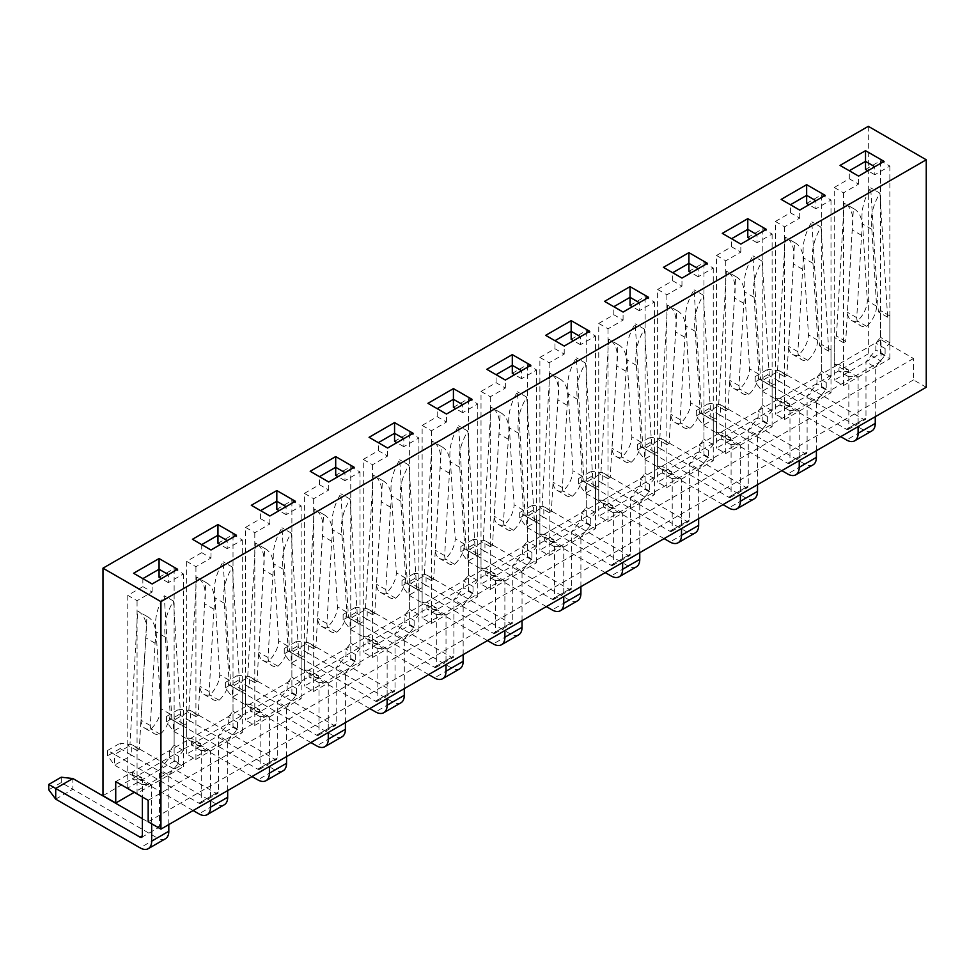 <?xml version="1.0" encoding="UTF-8"?>
<svg xmlns="http://www.w3.org/2000/svg" width="975" height="975" viewBox="0 0 975 975"><rect width="100%" height="100%" fill="white"/><g stroke="black" fill="none" stroke-linecap="round" stroke-linejoin="round"><path stroke-width="0.73" stroke-dasharray="4.88 3.66" d="M159.071 577.285L174.135 568.583L183.41 573.934L168.346 582.636L168.346 574.604L177.621 569.254M168.346 582.636L161.387 578.626M142.85 586.645L152.124 592.008L137.061 600.697L127.786 595.347L142.85 586.645L142.85 578.626L133.575 573.263M142.85 578.626L152.124 583.976L168.346 574.604M137.061 793.394L127.786 788.044L174.135 761.28L183.41 766.63L137.061 793.394L137.061 600.697M127.786 595.347L127.786 788.044M174.135 568.583L174.135 761.28M152.124 592.008L152.124 583.976M183.41 573.934L183.41 766.63M217.949 543.294L233.013 534.592L242.288 539.943L227.212 548.645L227.212 540.613L236.486 535.263M227.212 548.645L220.265 544.635M201.728 552.667L210.99 558.017L195.926 566.707L186.652 561.356L201.728 552.667L201.728 544.635L210.99 549.985L227.212 540.613M210.99 558.017L210.99 549.985M233.013 727.289L242.288 732.639L195.926 759.403L186.652 754.053L233.013 727.289L233.013 534.592M242.288 539.943L242.288 732.639M186.652 561.356L186.652 754.053M195.926 566.707L195.926 759.403M201.728 544.635L192.453 539.285M276.815 509.303L291.878 500.602L301.153 505.964L286.089 514.654L286.089 506.634L295.364 501.272M286.089 514.654L279.13 510.644M291.878 693.298L301.153 698.661L254.792 725.412L245.529 720.062L291.878 693.298L291.878 500.602M301.153 505.964L301.153 698.661M245.529 527.365L260.593 518.676L269.868 524.026L254.792 532.728L245.529 527.365L245.529 720.062M254.792 532.728L254.792 725.412M260.593 518.676L260.593 510.644L251.318 505.294M260.593 510.644L269.868 515.994L286.089 506.634M269.868 524.026L269.868 515.994M335.692 475.312L350.756 466.623L360.019 471.973L344.955 480.675L344.955 472.643L354.23 467.293M344.955 480.675L338.008 476.653M350.756 659.319L360.019 664.67L313.67 691.433L304.395 686.071L350.756 659.319L350.756 466.623M360.019 471.973L360.019 664.67M304.395 493.387L319.459 484.685L328.733 490.035L313.67 498.737L304.395 493.387L304.395 686.071M313.67 498.737L313.67 691.433M319.459 484.685L319.459 476.653L310.196 471.303M319.459 476.653L328.733 482.003L344.955 472.643M328.733 490.035L328.733 482.003M394.558 441.334L409.622 432.632L418.897 437.982L403.833 446.684L403.833 438.653L413.095 433.302M403.833 446.684L396.874 442.662M409.622 625.328L418.897 630.679L372.535 657.443L363.273 652.092L409.622 625.328L409.622 432.632M418.897 437.982L418.897 630.679M363.273 459.396L378.337 450.694L387.599 456.044L372.535 464.746L363.273 459.396L363.273 652.092M372.535 464.746L372.535 657.443M378.337 450.694L378.337 442.662L369.062 437.312M378.337 442.662L387.599 448.013L403.833 438.653M387.599 456.044L387.599 448.013M453.424 407.343L468.5 398.641L477.762 403.991L462.698 412.693L462.698 404.662L471.973 399.311M462.698 412.693L455.752 408.671M468.5 591.337L477.762 596.688L431.413 623.452L422.138 618.101L468.5 591.337L468.5 398.641M477.762 403.991L477.762 596.688M422.138 425.405L437.202 416.703L446.477 422.053L431.413 430.755L422.138 425.405L422.138 618.101M431.413 430.755L431.413 623.452M437.202 416.703L437.202 408.671L427.94 403.321M437.202 408.671L446.477 414.034L462.698 404.662M446.477 422.053L446.477 414.034M512.302 373.352L527.365 364.65L536.64 370L521.576 378.702L521.576 370.671L530.839 365.32M521.576 378.702L514.617 374.692M527.365 557.347L536.64 562.697L490.279 589.461L481.016 584.11L527.365 557.347L527.365 364.65M536.64 370L536.64 562.697M481.016 391.414L496.08 382.712L505.342 388.074L490.279 396.764L481.016 391.414L481.016 584.11M490.279 396.764L490.279 589.461M496.08 382.712L496.08 374.692L486.805 369.33M496.08 374.692L505.342 380.043L521.576 370.671M505.342 388.074L505.342 380.043M571.167 339.361L586.231 330.659L595.506 336.022L580.442 344.711L580.442 336.68L589.717 331.329M580.442 344.711L573.483 340.702M586.231 523.356L595.506 528.706L549.157 555.47L539.882 550.119L586.231 523.356L586.231 330.659M595.506 336.022L595.506 528.706M539.882 357.423L554.946 348.733L564.22 354.083L549.157 362.773L539.882 357.423L539.882 550.119M549.157 362.773L549.157 555.47M554.946 348.733L554.946 340.702L545.671 335.351M554.946 340.702L564.22 346.052L580.442 336.68M564.22 354.083L564.22 346.052M630.045 305.37L645.109 296.68L654.383 302.031L639.307 310.72L639.307 302.701L648.582 297.338M639.307 310.72L632.361 306.711M645.109 489.365L654.383 494.727L608.022 521.491L598.747 516.128L645.109 489.365L645.109 296.68M654.383 302.031L654.383 494.727M598.747 323.432L613.823 314.742L623.086 320.092L608.022 328.794L598.747 323.432L598.747 516.128M608.022 328.794L608.022 521.491M613.823 314.742L613.823 306.711L604.549 301.36M613.823 306.711L623.086 312.061L639.307 302.701M623.086 320.092L623.086 312.061M688.911 271.379L703.974 262.689L713.249 268.04L698.185 276.742L698.185 268.71L707.46 263.36M698.185 276.742L691.226 272.72M703.974 455.386L713.249 460.736L666.888 487.5L657.625 482.15L703.974 455.386L703.974 262.689M713.249 268.04L713.249 460.736M657.625 289.453L672.689 280.751L681.964 286.102L666.888 294.803L657.625 289.453L657.625 482.15M666.888 294.803L666.888 487.5M672.689 280.751L672.689 272.72L663.414 267.369M672.689 272.72L681.964 278.07L698.185 268.71M681.964 286.102L681.964 278.07M747.788 237.4L762.852 228.698L772.115 234.049L757.051 242.751L757.051 234.719L766.326 229.369M757.051 242.751L750.104 238.729M762.852 421.395L772.115 426.745L725.766 453.509L716.491 448.159L762.852 421.395L762.852 228.698M772.115 234.049L772.115 426.745M716.491 255.462L731.555 246.76L740.829 252.111L725.766 260.812L716.491 255.462L716.491 448.159M725.766 260.812L725.766 453.509M731.555 246.76L731.555 238.729L722.292 233.378M731.555 238.729L740.829 244.091L757.051 234.719M740.829 252.111L740.829 244.091M806.654 203.409L821.718 194.707L830.993 200.058L815.929 208.76L815.929 200.728L825.191 195.378M815.929 208.76L808.97 204.75M821.718 387.404L830.993 392.754L784.631 419.518L775.369 414.168L821.718 387.404L821.718 194.707M830.993 200.058L830.993 392.754M775.369 221.471L790.432 212.769L799.695 218.132L784.631 226.822L775.369 221.471L775.369 414.168M784.631 226.822L784.631 419.518M790.432 212.769L790.432 204.75L781.158 199.387M790.432 204.75L799.695 210.1L815.929 200.728M799.695 218.132L799.695 210.1M865.52 169.418L880.596 160.717L889.858 166.067L874.794 174.769L874.794 166.737L884.069 161.387M874.794 174.769L867.848 170.759M880.596 353.413L889.858 358.763L843.509 385.527L834.234 380.177L880.596 353.413L880.596 160.717M889.858 166.067L889.858 358.763M834.234 187.48L849.298 178.791L858.573 184.141L843.509 192.831L834.234 187.48L834.234 380.177M843.509 192.831L843.509 385.527M849.298 178.791L849.298 170.759L840.036 165.409M849.298 170.759L858.573 176.109L874.794 166.737M858.573 184.141L858.573 176.109M868.311 126.323L868.311 353.815L881.059 361.177L881.059 339.763L913.502 358.495L913.502 379.909L926.25 387.27M913.502 379.909L148.176 821.767M913.502 358.495L148.176 800.353M881.059 339.763L115.732 781.621M881.059 361.177L134.27 792.322M868.311 353.815L102.984 795.673M840.73 436.654L762.158 391.28L755.198 381.92L755.198 376.569L762.158 380.579L762.158 391.28L779.305 381.383L863.667 430.097L846.519 439.993M863.667 419.384L846.519 429.293L762.158 380.579L779.305 370.683L767.715 369.342L767.715 374.692L779.305 381.383L779.305 370.683L863.667 419.384A3.278 1.889 -120 0 0 865.312 419.543A3.278 1.889 -120 0 0 865.983 418.043L865.983 361.847L875.842 349.879L875.842 343.163L880.596 337.362L880.596 310.598L878.365 311.878L870.687 187.846C863.338 200.107 860.632 212.16 862.582 224.006L867.336 300.885A19.171 11.066 -60 0 1 857.415 321.007A19.171 11.066 -60 0 1 851.443 320.434A19.171 11.066 -60 0 1 847.482 312.341L852.247 229.966C854.185 215.877 851.492 206.944 844.143 203.178L836.465 336.07L834.234 337.362L834.234 364.114L838.987 364.443L838.987 371.158L848.835 371.743L848.835 427.952L865.983 418.043M875.257 416.715L875.257 367.197L865.983 361.847M871.869 430.901A16.392 9.457 60 0 1 863.667 430.097M755.198 376.569L767.715 369.342M875.257 367.197L885.105 355.229L885.105 348.514L889.858 342.712L889.858 315.949L887.64 317.228L879.962 193.196C872.613 205.457 869.907 217.51 871.845 229.357L876.61 306.235A19.171 11.066 -60 0 1 866.69 326.357A19.171 11.066 -60 0 1 860.718 325.784A19.171 11.066 -60 0 1 856.757 317.692L861.522 235.328C863.46 221.228 860.754 212.306 853.405 208.528L845.727 341.421L843.509 342.712L843.509 369.476L848.262 369.793L848.262 376.508L858.11 377.106L858.11 426.611M858.11 377.106L848.835 371.743M846.519 429.293A3.278 1.889 -120 0 0 848.152 429.451A3.278 1.889 -120 0 0 848.835 427.952M861.522 235.328L852.247 229.966M853.405 208.528L844.143 203.178M845.727 341.421L836.465 336.07M856.757 317.692L847.482 312.341M866.69 326.357L857.415 321.007M876.61 306.235L867.336 300.885M871.845 229.357L862.582 224.006M879.962 193.196L870.687 187.846M887.64 317.228L878.365 311.878M767.715 374.692L755.198 381.92M848.262 376.508L838.987 371.158M848.262 369.793L838.987 364.443M885.105 355.229L875.842 349.879M885.105 348.514L875.842 343.163M889.858 342.712L880.596 337.362M889.858 315.949L880.596 310.598M843.509 342.712L834.234 337.362M843.509 369.476L834.234 364.114M781.852 470.633L703.28 425.271L696.333 415.911L696.333 410.56L703.28 414.57L703.28 425.271L720.44 415.374L804.802 464.076L787.654 473.984M804.802 453.375L787.654 463.271L703.28 414.57L720.44 404.662L708.849 403.333L708.849 408.683L720.44 415.374L720.44 404.662L804.802 453.375A3.278 1.889 -120 0 0 806.435 453.533A3.278 1.889 -120 0 0 807.117 452.034L807.117 395.838L816.965 383.87L816.965 377.154L821.718 371.341L821.718 344.577L819.5 345.869L811.822 221.837C804.473 234.098 801.767 246.151 803.705 257.997L808.47 334.864A19.171 11.066 -60 0 1 798.537 354.997A19.171 11.066 -60 0 1 792.578 354.425A19.171 11.066 -60 0 1 788.617 346.332L793.382 263.957C795.32 249.868 792.614 240.935 785.265 237.169L777.587 370.061L775.369 371.341L775.369 398.105L780.11 398.422L780.11 405.137L789.969 405.734L789.969 461.943L807.117 452.034M816.392 450.694L816.392 401.188L807.117 395.838M812.992 464.892A16.392 9.457 60 0 1 804.802 464.076M696.333 410.56L708.849 403.333M816.392 401.188L826.239 389.22L826.239 382.505L830.993 376.703L830.993 349.94L828.762 351.219L821.084 227.187C813.735 239.448 811.042 251.501 812.979 263.348L817.733 340.226A19.171 11.066 -60 0 1 807.812 360.348A19.171 11.066 -60 0 1 801.84 359.775A19.171 11.066 -60 0 1 797.891 351.683L802.644 269.307C804.594 255.218 801.889 246.285 794.54 242.519L786.862 375.412L784.631 376.703L784.631 403.467L789.384 403.784L789.384 410.499L799.232 411.084L799.232 460.602M799.232 411.084L789.969 405.734M787.654 463.271A3.278 1.889 -120 0 0 789.287 463.442A3.278 1.889 -120 0 0 789.969 461.943M802.644 269.307L793.382 263.957M794.54 242.519L785.265 237.169M786.862 375.412L777.587 370.061M797.891 351.683L788.617 346.332M807.812 360.348L798.537 354.997M817.733 340.226L808.47 334.864M812.979 263.348L803.705 257.997M821.084 227.187L811.822 221.837M828.762 351.219L819.5 345.869M708.849 408.683L696.333 415.911M789.384 410.499L780.11 405.137M789.384 403.784L780.11 398.422M826.239 389.22L816.965 383.87M826.239 382.505L816.965 377.154M830.993 376.703L821.718 371.341M830.993 349.94L821.718 344.577M784.631 376.703L775.369 371.341M784.631 403.467L775.369 398.105M722.987 504.623L644.414 459.262L637.455 449.902L637.455 444.539L644.414 448.561L644.414 459.262L661.562 449.365L745.924 498.067L728.776 507.975M745.924 487.366L728.776 497.262L644.414 448.561L661.562 438.653L649.972 437.312L649.972 442.674L661.562 449.365L661.562 438.653L745.924 487.366A3.278 1.889 -120 0 0 747.569 487.524A3.278 1.889 -120 0 0 748.252 486.025L748.252 429.829L758.099 417.848L758.099 411.133L762.852 405.332L762.852 378.568L760.622 379.86L752.944 255.828C745.595 268.088 742.889 280.142 744.839 291.988L749.592 368.855A19.171 11.066 -60 0 1 739.672 388.988A19.171 11.066 -60 0 1 733.7 388.416A19.171 11.066 -60 0 1 729.751 380.311L734.504 297.948C736.454 283.859 733.748 274.926 726.399 271.147L718.721 404.052L716.491 405.332L716.491 432.096L721.244 432.413L721.244 439.128L731.092 439.725L731.092 495.934L748.252 486.025M757.514 484.685L757.514 435.179L748.252 429.829M754.126 498.883A16.392 9.457 60 0 1 745.924 498.067M637.455 444.539L649.972 437.312M757.514 435.179L767.374 423.211L767.374 416.496L772.115 410.682L772.115 383.918L769.897 385.21L762.218 261.178C754.869 273.439 752.164 285.492 754.102 297.338L758.867 374.205A19.171 11.066 -60 0 1 748.946 394.339A19.171 11.066 -60 0 1 742.974 393.766A19.171 11.066 -60 0 1 739.013 385.673L743.779 303.298C745.717 289.209 743.011 280.276 735.662 276.51L727.984 409.403L725.766 410.682L725.766 437.446L730.519 437.763L730.519 444.478L740.366 445.075L740.366 494.593M740.366 445.075L731.092 439.725M728.776 497.262A3.278 1.889 -120 0 0 730.421 497.433A3.278 1.889 -120 0 0 731.092 495.934M743.779 303.298L734.504 297.948M735.662 276.51L726.399 271.147M727.984 409.403L718.721 404.052M739.013 385.673L729.751 380.311M748.946 394.339L739.672 388.988M758.867 374.205L749.592 368.855M754.102 297.338L744.839 291.988M762.218 261.178L752.944 255.828M769.897 385.21L760.622 379.86M649.972 442.674L637.455 449.902M730.519 444.478L721.244 439.128M730.519 437.763L721.244 432.413M767.374 423.211L758.099 417.848M767.374 416.496L758.099 411.133M772.115 410.682L762.852 405.332M772.115 383.918L762.852 378.568M725.766 410.682L716.491 405.332M725.766 437.446L716.491 432.096M664.109 538.614L585.536 493.253L578.589 483.88L578.589 478.53L585.536 482.552L585.536 493.253L602.696 483.344L687.058 532.058L669.91 541.966M687.058 521.357L669.91 531.253L585.536 482.552L602.696 472.643L591.106 471.303L591.106 476.653L602.696 483.344L602.696 472.643L687.058 521.357A3.278 1.889 -120 0 0 688.691 521.515A3.278 1.889 -120 0 0 689.374 520.016L689.374 463.808L699.233 451.839L699.233 445.124L703.974 439.323L703.974 412.559L701.756 413.839L694.078 289.819C686.729 302.067 684.023 314.121 685.961 325.979L690.727 402.846A19.171 11.066 -60 0 1 680.806 422.967A19.171 11.066 -60 0 1 674.834 422.407A19.171 11.066 -60 0 1 670.873 414.302L675.638 331.939C677.576 317.85 674.871 308.917 667.522 305.138L659.843 438.043L657.625 439.323L657.625 466.087L662.378 466.403L662.378 473.119L672.226 473.716L672.226 529.913L689.374 520.016M698.648 518.676L698.648 469.17L689.374 463.808M695.248 532.874A16.392 9.457 60 0 1 687.058 532.058M578.589 478.53L591.106 471.303M698.648 469.17L708.496 457.19L708.496 450.474L713.249 444.673L713.249 417.909L711.031 419.201L703.341 295.169C695.992 307.43 693.298 319.483 695.236 331.329L700.001 408.196A19.171 11.066 -60 0 1 690.068 428.33A19.171 11.066 -60 0 1 684.109 427.757A19.171 11.066 -60 0 1 680.148 419.652L684.901 337.289C686.851 323.2 684.145 314.267 676.796 310.489L669.118 443.393L666.888 444.673L666.888 471.437L671.641 471.754L671.641 478.469L681.501 479.066L681.501 528.572M681.501 479.066L672.226 473.716M669.91 531.253A3.278 1.889 -120 0 0 671.543 531.412A3.278 1.889 -120 0 0 672.226 529.913M684.901 337.289L675.638 331.939M676.796 310.489L667.522 305.138M669.118 443.393L659.843 438.043M680.148 419.652L670.873 414.302M690.068 428.33L680.806 422.967M700.001 408.196L690.727 402.846M695.236 331.329L685.961 325.979M703.341 295.169L694.078 289.819M711.031 419.201L701.756 413.839M591.106 476.653L578.589 483.88M671.641 478.469L662.378 473.119M671.641 471.754L662.378 466.403M708.496 457.19L699.233 451.839M708.496 450.474L699.233 445.124M713.249 444.673L703.974 439.323M713.249 417.909L703.974 412.559M666.888 444.673L657.625 439.323M666.888 471.437L657.625 466.087M605.243 572.605L526.671 527.243L519.712 517.871L519.712 512.521L526.671 516.531L526.671 527.243L543.818 517.335L628.193 566.048L611.033 575.945M628.193 555.336L611.033 565.244L526.671 516.531L543.818 506.634L532.228 505.294L532.228 510.644L543.818 517.335L543.818 506.634L628.193 555.336A3.278 1.889 -120 0 0 629.826 555.506A3.278 1.889 -120 0 0 630.508 554.007L630.508 497.798L640.356 485.83L640.356 479.115L645.109 473.314L645.109 446.55L642.878 447.83L635.2 323.798C627.851 336.058 625.158 348.112 627.096 359.958L631.849 436.837A19.171 11.066 -60 0 1 621.928 456.958A19.171 11.066 -60 0 1 615.956 456.385A19.171 11.066 -60 0 1 612.008 448.293L616.761 365.93C618.711 351.841 616.005 342.908 608.656 339.129L600.978 472.022L598.747 473.314L598.747 500.077L603.501 500.394L603.501 507.11L613.348 507.707L613.348 563.903L630.508 554.007M639.771 552.667L639.771 503.149L630.508 497.798M636.382 566.853A16.392 9.457 60 0 1 628.193 566.048M519.712 512.521L532.228 505.294M639.771 503.149L649.63 491.181L649.63 484.465L654.383 478.664L654.383 451.9L652.153 453.18L644.475 329.16C637.126 341.408 634.42 353.462 636.37 365.32L641.123 442.187A19.171 11.066 -60 0 1 631.203 462.321A19.171 11.066 -60 0 1 625.231 461.748A19.171 11.066 -60 0 1 621.27 453.643L626.035 371.28C627.973 357.191 625.28 348.258 617.931 344.48L610.253 477.384L608.022 478.664L608.022 505.428L612.775 505.745L612.775 512.46L622.623 513.057L622.623 562.563M622.623 513.057L613.348 507.707M611.033 565.244A3.278 1.889 -120 0 0 612.678 565.403A3.278 1.889 -120 0 0 613.348 563.903M626.035 371.28L616.761 365.93M617.931 344.48L608.656 339.129M610.253 477.384L600.978 472.022M621.27 453.643L612.008 448.293M631.203 462.321L621.928 456.958M641.123 442.187L631.849 436.837M636.37 365.32L627.096 359.958M644.475 329.16L635.2 323.798M652.153 453.18L642.878 447.83M532.228 510.644L519.712 517.871M612.775 512.46L603.501 507.11M612.775 505.745L603.501 500.394M649.63 491.181L640.356 485.83M649.63 484.465L640.356 479.115M654.383 478.664L645.109 473.314M654.383 451.9L645.109 446.55M608.022 478.664L598.747 473.314M608.022 505.428L598.747 500.077M546.366 606.596L467.805 561.234L460.846 551.862L460.846 546.512L467.805 550.522L467.805 561.234L484.953 551.326L569.315 600.039L552.167 609.936M569.315 589.327L552.167 599.235L467.805 550.522L484.953 540.625L473.362 539.285L473.362 544.635L484.953 551.326L484.953 540.625L569.315 589.327A3.278 1.889 -120 0 0 570.96 589.497A3.278 1.889 -120 0 0 571.63 587.986L571.63 531.789L581.49 519.821L581.49 513.106L586.231 507.305L586.231 480.541L584.013 481.821L576.335 357.788C568.986 370.049 566.28 382.102 568.218 393.949L572.983 470.827A19.171 11.066 -60 0 1 563.062 490.949A19.171 11.066 -60 0 1 557.091 490.376A19.171 11.066 -60 0 1 553.13 482.284L557.895 399.921C559.833 385.82 557.127 376.898 549.778 373.12L542.1 506.013L539.882 507.305L539.882 534.068L544.635 534.385L544.635 541.101L554.482 541.686L554.482 597.894L571.63 587.986M580.905 586.658L580.905 537.14L571.63 531.789M577.517 600.844A16.392 9.457 60 0 1 569.315 600.039M460.846 546.512L473.362 539.285M580.905 537.14L590.753 525.172L590.753 518.456L595.506 512.655L595.506 485.891L593.288 487.171L585.609 363.139C578.26 375.399 575.555 387.453 577.492 399.299L582.258 476.178A19.171 11.066 -60 0 1 572.325 496.299A19.171 11.066 -60 0 1 566.365 495.727A19.171 11.066 -60 0 1 562.404 487.634L567.17 405.271C569.107 391.182 566.402 382.249 559.053 378.471L551.375 511.363L549.157 512.655L549.157 539.419L553.898 539.736L553.898 546.451L563.757 547.048L563.757 596.554M563.757 547.048L554.482 541.686M552.167 599.235A3.278 1.889 -120 0 0 553.8 599.393A3.278 1.889 -120 0 0 554.482 597.894M567.17 405.271L557.895 399.921M559.053 378.471L549.778 373.12M551.375 511.363L542.1 506.013M562.404 487.634L553.13 482.284M572.325 496.299L563.062 490.949M582.258 476.178L572.983 470.827M577.492 399.299L568.218 393.949M585.609 363.139L576.335 357.788M593.288 487.171L584.013 481.821M473.362 544.635L460.846 551.862M553.898 546.451L544.635 541.101M553.898 539.736L544.635 534.385M590.753 525.172L581.49 519.821M590.753 518.456L581.49 513.106M595.506 512.655L586.231 507.305M595.506 485.891L586.231 480.541M549.157 512.655L539.882 507.305M549.157 539.419L539.882 534.068M487.5 640.575L408.927 595.213L401.98 585.853L401.98 580.503L408.927 584.513L408.927 595.213L426.075 585.317L510.449 634.018L493.289 643.927M510.449 623.317L493.289 633.226L408.927 584.513L426.075 574.616L414.497 573.276L414.497 578.626L426.075 585.317L426.075 574.616L510.449 623.317A3.278 1.889 -120 0 0 512.082 623.476A3.278 1.889 -120 0 0 512.765 621.977L512.765 565.78L522.612 553.812L522.612 547.097L527.365 541.296L527.365 514.532L525.147 515.812L517.457 391.779C510.108 404.04 507.414 416.093 509.352 427.94L514.117 504.806A19.171 11.066 -60 0 1 504.185 524.94A19.171 11.066 -60 0 1 498.225 524.367A19.171 11.066 -60 0 1 494.264 516.275L499.017 433.899C500.967 419.811 498.262 410.877 490.913 407.111L483.234 540.004L481.016 541.283L481.016 568.047L485.757 568.376L485.757 575.092L495.617 575.677L495.617 631.885L512.765 621.977M522.039 620.636L522.039 571.131L512.765 565.78M518.639 634.835A16.392 9.457 60 0 1 510.449 634.018M401.98 580.503L414.497 573.276M522.039 571.131L531.887 559.163L531.887 552.447L536.64 546.646L536.64 519.882L534.41 521.162L526.732 397.13C519.383 409.39 516.677 421.444 518.627 433.29L523.38 510.169A19.171 11.066 -60 0 1 513.459 530.29A19.171 11.066 -60 0 1 507.487 529.717A19.171 11.066 -60 0 1 503.539 521.625L508.292 439.262C510.242 425.161 507.536 416.24 500.187 412.462L492.509 545.354L490.279 546.646L490.279 573.41L495.032 573.727L495.032 580.442L504.879 581.027L504.879 630.545M504.879 581.027L495.617 575.677M493.289 633.226A3.278 1.889 -120 0 0 494.934 633.384A3.278 1.889 -120 0 0 495.617 631.885M508.292 439.262L499.017 433.899M500.187 412.462L490.913 407.111M492.509 545.354L483.234 540.004M503.539 521.625L494.264 516.275M513.459 530.29L504.185 524.94M523.38 510.169L514.117 504.806M518.627 433.29L509.352 427.94M526.732 397.13L517.457 391.779M534.41 521.162L525.147 515.812M414.497 578.626L401.98 585.853M495.032 580.442L485.757 575.092M495.032 573.727L485.757 568.376M531.887 559.163L522.612 553.812M531.887 552.447L522.612 547.097M536.64 546.646L527.365 541.296M536.64 519.882L527.365 514.532M490.279 546.646L481.016 541.283M490.279 573.41L481.016 568.047M428.634 674.566L350.062 629.204L343.102 619.844L343.102 614.482L350.062 618.503L350.062 629.204L367.209 619.308L451.571 668.009L434.423 677.918M451.571 657.308L434.423 667.205L350.062 618.503L367.209 608.595L355.619 607.267L355.619 612.617L367.209 619.308L367.209 608.595L451.571 657.308A3.278 1.889 -120 0 0 453.217 657.467A3.278 1.889 -120 0 0 453.887 655.968L453.887 599.771L463.747 587.803L463.747 581.076L468.5 575.274L468.5 548.511L466.269 549.803L458.591 425.77C451.242 438.031 448.537 450.084 450.487 461.931L455.24 538.797A19.171 11.066 -60 0 1 445.319 558.931A19.171 11.066 -60 0 1 439.347 558.358A19.171 11.066 -60 0 1 435.386 550.266L440.152 467.89C442.089 453.802 439.396 444.868 432.047 441.102L424.369 573.995L422.138 575.274L422.138 602.038L426.892 602.355L426.892 609.07L436.739 609.668L436.739 665.876L453.887 655.968M463.162 654.627L463.162 605.122L453.887 599.771M459.773 668.826A16.392 9.457 60 0 1 451.571 668.009M343.102 614.482L355.619 607.267M463.162 605.122L473.021 593.153L473.021 586.438L477.762 580.637L477.762 553.873L475.544 555.153L467.866 431.121C460.517 443.381 457.811 455.435 459.749 467.281L464.514 544.148A19.171 11.066 -60 0 1 454.594 564.281A19.171 11.066 -60 0 1 448.622 563.708A19.171 11.066 -60 0 1 444.661 555.616L449.426 473.241C451.364 459.152 448.658 450.218 441.309 446.452L433.631 579.345L431.413 580.625L431.413 607.388L436.166 607.717L436.166 614.433L446.014 615.018L446.014 664.536M446.014 615.018L436.739 609.668M434.423 667.205A3.278 1.889 -120 0 0 436.057 667.375A3.278 1.889 -120 0 0 436.739 665.876M449.426 473.241L440.152 467.89M441.309 446.452L432.047 441.102M433.631 579.345L424.369 573.995M444.661 555.616L435.386 550.266M454.594 564.281L445.319 558.931M464.514 544.148L455.24 538.797M459.749 467.281L450.487 461.931M467.866 431.121L458.591 425.77M475.544 555.153L466.269 549.803M355.619 612.617L343.102 619.844M436.166 614.433L426.892 609.07M436.166 607.717L426.892 602.355M473.021 593.153L463.747 587.803M473.021 586.438L463.747 581.076M477.762 580.637L468.5 575.274M477.762 553.873L468.5 548.511M431.413 580.625L422.138 575.274M431.413 607.388L422.138 602.038M369.757 708.557L291.184 663.195L284.237 653.823L284.237 648.473L291.184 652.494L291.184 663.195L308.344 653.299L392.706 702L375.558 711.908M392.706 691.299L375.558 701.196L291.184 652.494L308.344 642.586L296.753 641.245L296.753 646.608L308.344 653.299L308.344 642.586L392.706 691.299A3.278 1.889 -120 0 0 394.339 691.458A3.278 1.889 -120 0 0 395.021 689.959L395.021 633.75L404.869 621.782L404.869 615.067L409.622 609.265L409.622 582.502L407.404 583.793L399.726 459.761C392.377 472.022 389.671 484.075 391.609 495.922L396.374 572.788A19.171 11.066 -60 0 1 386.441 592.922A19.171 11.066 -60 0 1 380.482 592.349A19.171 11.066 -60 0 1 376.521 584.244L381.286 501.881C383.224 487.793 380.518 478.859 373.169 475.081L365.491 607.986L363.273 609.265L363.273 636.029L368.014 636.346L368.014 643.061L377.873 643.658L377.873 699.855L395.021 689.959M404.296 688.618L404.296 639.112L395.021 633.75M400.896 702.817A16.392 9.457 60 0 1 392.706 702M284.237 648.473L296.753 641.245M404.296 639.112L414.143 627.144L414.143 620.417L418.897 614.616L418.897 587.852L416.666 589.144L408.988 465.112C401.639 477.372 398.946 489.426 400.883 501.272L405.637 578.138A19.171 11.066 -60 0 1 395.716 598.272A19.171 11.066 -60 0 1 389.744 597.699A19.171 11.066 -60 0 1 385.795 589.607L390.548 507.232C392.498 493.143 389.793 484.209 382.444 480.443L374.766 613.336L372.535 614.616L372.535 641.379L377.288 641.696L377.288 648.412L387.136 649.009L387.136 698.527M387.136 649.009L377.873 643.658M375.558 701.196A3.278 1.889 -120 0 0 377.191 701.366A3.278 1.889 -120 0 0 377.873 699.855M390.548 507.232L381.286 501.881M382.444 480.443L373.169 475.081M374.766 613.336L365.491 607.986M385.795 589.607L376.521 584.244M395.716 598.272L386.441 592.922M405.637 578.138L396.374 572.788M400.883 501.272L391.609 495.922M408.988 465.112L399.726 459.761M416.666 589.144L407.404 583.793M296.753 646.608L284.237 653.823M377.288 648.412L368.014 643.061M377.288 641.696L368.014 636.346M414.143 627.144L404.869 621.782M414.143 620.417L404.869 615.067M418.897 614.616L409.622 609.265M418.897 587.852L409.622 582.502M372.535 614.616L363.273 609.265M372.535 641.379L363.273 636.029M310.891 742.548L232.318 697.186L225.359 687.814L225.359 682.463L232.318 686.473L232.318 697.186L249.466 687.277L333.828 735.991L316.68 745.887M333.828 725.29L316.68 735.187L232.318 686.473L249.466 676.577L237.876 675.236L237.876 680.587L249.466 687.277L249.466 676.577L333.828 725.29A3.278 1.889 -120 0 0 335.473 725.449A3.278 1.889 -120 0 0 336.156 723.95L336.156 667.741L346.003 655.773L346.003 649.057L350.756 643.256L350.756 616.492L348.526 617.772L340.848 493.752C333.499 506.001 330.793 518.054 332.743 529.9L337.496 606.779A19.171 11.066 -60 0 1 327.576 626.901A19.171 11.066 -60 0 1 321.604 626.34A19.171 11.066 -60 0 1 317.655 618.235L322.408 535.872C324.358 521.783 321.653 512.85 314.303 509.072L306.625 641.977L304.395 643.256L304.395 670.02L309.148 670.337L309.148 677.052L318.996 677.649L318.996 733.846L336.156 723.95M345.418 722.609L345.418 673.091L336.156 667.741M342.03 736.807A16.392 9.457 60 0 1 333.828 735.991M225.359 682.463L237.876 675.236M345.418 673.091L355.278 661.123L355.278 654.408L360.019 648.607L360.019 621.843L357.801 623.135L350.122 499.102C342.773 511.363 340.068 523.417 342.006 535.263L346.771 612.129A19.171 11.066 -60 0 1 336.85 632.263A19.171 11.066 -60 0 1 330.878 631.69A19.171 11.066 -60 0 1 326.918 623.586L331.683 541.222C333.621 527.134 330.915 518.2 323.566 514.422L315.888 647.327L313.67 648.607L313.67 675.37L318.423 675.687L318.423 682.402L328.27 683L328.27 732.505M328.27 683L318.996 677.649M316.68 735.187A3.278 1.889 -120 0 0 318.325 735.345A3.278 1.889 -120 0 0 318.996 733.846M331.683 541.222L322.408 535.872M323.566 514.422L314.303 509.072M315.888 647.327L306.625 641.977M326.918 623.586L317.655 618.235M336.85 632.263L327.576 626.901M346.771 612.129L337.496 606.779M342.006 535.263L332.743 529.9M350.122 499.102L340.848 493.752M357.801 623.135L348.526 617.772M237.876 680.587L225.359 687.814M318.423 682.402L309.148 677.052M318.423 675.687L309.148 670.337M355.278 661.123L346.003 655.773M355.278 654.408L346.003 649.057M360.019 648.607L350.756 643.256M360.019 621.843L350.756 616.492M313.67 648.607L304.395 643.256M313.67 675.37L304.395 670.02M252.013 776.539L173.44 731.177L166.493 721.805L166.493 716.454L173.44 720.464L173.44 731.177L190.6 721.268L274.962 769.982L257.814 779.878M274.962 759.269L257.814 769.178L173.44 720.464L190.6 710.568L179.01 709.227L179.01 714.578L190.6 721.268L190.6 710.568L274.962 759.269A3.278 1.889 -120 0 0 276.595 759.44A3.278 1.889 -120 0 0 277.278 757.941L277.278 701.732L287.137 689.764L287.137 683.048L291.878 677.247L291.878 650.483L289.66 651.763L281.982 527.731C274.633 539.992 271.928 552.045 273.865 563.891L278.631 640.77A19.171 11.066 -60 0 1 268.71 660.892A19.171 11.066 -60 0 1 262.738 660.319A19.171 11.066 -60 0 1 258.777 652.226L263.543 569.863C265.48 555.762 262.775 546.841 255.426 543.063L247.748 675.955L245.529 677.247L245.529 704.011L250.283 704.328L250.283 711.043L260.13 711.64L260.13 767.837L277.278 757.941M286.553 756.6L286.553 707.082L277.278 701.732M283.152 770.786A16.392 9.457 60 0 1 274.962 769.982M166.493 716.454L179.01 709.227M286.553 707.082L296.4 695.114L296.4 688.399L301.153 682.598L301.153 655.834L298.935 657.113L291.245 533.093C283.896 545.342 281.202 557.395 283.14 569.242L287.905 646.12A19.171 11.066 -60 0 1 277.973 666.242A19.171 11.066 -60 0 1 272.013 665.681A19.171 11.066 -60 0 1 268.052 657.577L272.805 575.213C274.755 561.125 272.049 552.191 264.7 548.413L257.022 681.318L254.792 682.598L254.792 709.361L259.545 709.678L259.545 716.393L269.405 716.991L269.405 766.496M269.405 716.991L260.13 711.64M257.814 769.178A3.278 1.889 -120 0 0 259.447 769.336A3.278 1.889 -120 0 0 260.13 767.837M272.805 575.213L263.543 569.863M264.7 548.413L255.426 543.063M257.022 681.318L247.748 675.955M268.052 657.577L258.777 652.226M277.973 666.242L268.71 660.892M287.905 646.12L278.631 640.77M283.14 569.242L273.865 563.891M291.245 533.093L281.982 527.731M298.935 657.113L289.66 651.763M179.01 714.578L166.493 721.805M259.545 716.393L250.283 711.043M259.545 709.678L250.283 704.328M296.4 695.114L287.137 689.764M296.4 688.399L287.137 683.048M301.153 682.598L291.878 677.247M301.153 655.834L291.878 650.483M254.792 682.598L245.529 677.247M254.792 709.361L245.529 704.011M193.147 810.53L114.575 765.168L107.616 755.796L107.616 750.445L114.575 754.455L114.575 765.168L131.722 755.259L216.097 803.973L198.937 813.869M216.097 793.26L198.937 803.168L114.575 754.455L131.722 744.559L120.132 743.218L120.132 748.568L131.722 755.259L131.722 744.559L216.097 793.26A3.278 1.889 -120 0 0 217.73 793.431A3.278 1.889 -120 0 0 218.412 791.919L218.412 735.723L228.26 723.755L228.26 717.039L233.013 711.238L233.013 684.474L230.783 685.754L223.104 561.722C215.755 573.982 213.062 586.036 215 597.882L219.753 674.761A19.171 11.066 -60 0 1 209.832 694.882A19.171 11.066 -60 0 1 203.86 694.31A19.171 11.066 -60 0 1 199.912 686.217L204.665 603.842C206.615 589.753 203.909 580.82 196.56 577.054L188.882 709.946L186.652 711.238L186.652 738.002L191.405 738.319L191.405 745.034L201.252 745.619L201.252 801.828L218.412 791.919M227.675 790.591L227.675 741.073L218.412 735.723M224.287 804.777A16.392 9.457 60 0 1 216.097 803.973M107.616 750.445L120.132 743.218M227.675 741.073L237.534 729.105L237.534 722.39L242.288 716.588L242.288 689.825L240.057 691.104L232.379 567.072C225.03 579.333 222.324 591.386 224.274 603.232L229.027 680.111A19.171 11.066 -60 0 1 219.107 700.233A19.171 11.066 -60 0 1 213.135 699.66A19.171 11.066 -60 0 1 209.174 691.568L213.939 609.204C215.877 595.103 213.184 586.182 205.835 582.404L198.157 715.297L195.926 716.588L195.926 743.352L200.679 743.669L200.679 750.384L210.527 750.982L210.527 800.487M210.527 750.982L201.252 745.619M198.937 803.168A3.278 1.889 -120 0 0 200.582 803.327A3.278 1.889 -120 0 0 201.252 801.828M213.939 609.204L204.665 603.842M205.835 582.404L196.56 577.054M198.157 715.297L188.882 709.946M209.174 691.568L199.912 686.217M219.107 700.233L209.832 694.882M229.027 680.111L219.753 674.761M224.274 603.232L215 597.882M232.379 567.072L223.104 561.722M240.057 691.104L230.783 685.754M120.132 748.568L107.616 755.796M200.679 750.384L191.405 745.034M200.679 743.669L191.405 738.319M237.534 729.105L228.26 723.755M237.534 722.39L228.26 717.039M242.288 716.588L233.013 711.238M242.288 689.825L233.013 684.474M195.926 716.588L186.652 711.238M195.926 743.352L186.652 738.002M55.709 799.147L72.857 789.25L157.219 837.952L140.071 847.86M61.267 777.209L61.267 782.559L72.857 789.25L72.857 778.537M142.387 818.683L157.219 827.251A3.278 1.889 -120 0 0 158.864 827.409A3.278 1.889 -120 0 0 159.534 825.91L159.534 769.714L169.394 757.746L169.394 751.03L174.135 745.217L174.135 718.453L171.917 719.745L164.239 595.713C156.89 607.973 154.184 620.027 156.122 631.873L160.887 708.74A19.171 11.066 -60 0 1 150.967 728.873A19.171 11.066 -60 0 1 144.995 728.301A19.171 11.066 -60 0 1 141.034 720.208L145.799 637.833C147.737 623.744 145.031 614.811 137.682 611.045L130.004 743.937L127.786 745.217L127.786 771.981L132.539 772.297L132.539 779.025L142.387 779.61L142.387 797.014M168.809 824.57L168.809 775.064L159.534 769.714M165.421 838.768A16.392 9.457 60 0 1 157.219 837.952M168.809 775.064L178.657 763.096L178.657 756.381L183.41 750.579L183.41 723.816L181.192 725.095L173.513 601.063C166.164 613.324 163.459 625.377 165.397 637.223L170.162 714.102A19.171 11.066 -60 0 1 160.229 734.224A19.171 11.066 -60 0 1 154.269 733.651A19.171 11.066 -60 0 1 150.308 725.558L155.074 643.183C157.012 629.094 154.306 620.161 146.957 616.395L139.279 749.287L137.061 750.579L137.061 777.343L141.802 777.66L141.802 784.375L151.661 784.96L151.661 823.777M151.661 784.96L142.387 779.61M155.074 643.183L145.799 637.833M146.957 616.395L137.682 611.045M139.279 749.287L130.004 743.937M150.308 725.558L141.034 720.208M160.229 734.224L150.967 728.873M170.162 714.102L160.887 708.74M165.397 637.223L156.122 631.873M173.513 601.063L164.239 595.713M181.192 725.095L171.917 719.745M61.267 782.559L48.75 789.787M141.802 784.375L132.539 779.025M141.802 777.66L132.539 772.297M178.657 763.096L169.394 757.746M178.657 756.381L169.394 751.03M183.41 750.579L174.135 745.217M183.41 723.816L174.135 718.453M137.061 750.579L127.786 745.217M137.061 777.343L127.786 771.981M157.219 827.251L159.534 825.91M851.443 320.434L860.718 325.784M848.152 429.451L865.312 419.543M792.578 354.425L801.84 359.775M789.287 463.442L806.435 453.533M733.7 388.416L742.974 393.766M730.421 497.433L747.569 487.524M674.834 422.407L684.109 427.757M671.543 531.412L688.691 521.515M615.956 456.385L625.231 461.748M612.678 565.403L629.826 555.506M557.091 490.376L566.365 495.727M553.8 599.393L570.96 589.497M498.225 524.367L507.487 529.717M494.934 633.384L512.082 623.476M439.347 558.358L448.622 563.708M436.057 667.375L453.217 657.467M380.482 592.349L389.744 597.699M377.191 701.366L394.339 691.458M321.604 626.34L330.878 631.69M318.325 735.345L335.473 725.449M262.738 660.319L272.013 665.681M259.447 769.336L276.595 759.44M203.86 694.31L213.135 699.66M200.582 803.327L217.73 793.431M144.995 728.301L154.269 733.651M141.704 837.318L158.864 827.409"/><path stroke-width="1.46" d="M168.346 574.604L159.071 569.254L142.85 578.626M161.387 578.626L159.071 577.285L159.071 558.553L177.621 569.254L152.124 583.976L133.575 573.263L159.071 558.553M192.453 539.285L217.949 524.562L236.486 535.263L210.99 549.985L192.453 539.285M251.318 505.294L276.815 490.571L295.364 501.272L269.868 515.994L251.318 505.294M310.196 471.303L335.692 456.58L354.23 467.293L328.733 482.003L310.196 471.303M369.062 437.312L394.558 422.589L413.095 433.302L387.599 448.013L369.062 437.312M427.94 403.321L453.424 388.611L471.973 399.311L446.477 414.034L427.94 403.321M486.805 369.33L512.302 354.62L530.839 365.32L505.342 380.043L486.805 369.33M545.671 335.351L571.167 320.629L589.717 331.329L564.22 346.052L545.671 335.351M604.549 301.36L630.045 286.638L648.582 297.338L623.086 312.061L604.549 301.36M663.414 267.369L688.911 252.647L707.46 263.36L681.964 278.07L663.414 267.369M722.292 233.378L747.788 218.656L766.326 229.369L740.829 244.091L722.292 233.378M781.158 199.387L806.654 184.677L825.191 195.378L799.695 210.1L781.158 199.387M840.036 165.409L865.52 150.686L884.069 161.387L858.573 176.109L840.036 165.409M160.924 601.636L926.25 159.778L926.25 387.27L160.924 829.128L160.924 601.636L102.984 568.181L868.311 126.323L926.25 159.778M227.212 540.613L217.949 535.263L217.949 524.562M220.265 544.635L217.949 543.294L217.949 535.263L201.728 544.635M286.089 506.634L276.815 501.272L276.815 490.571M279.13 510.644L276.815 509.303L276.815 501.272L260.593 510.644M344.955 472.643L335.692 467.293L335.692 456.58M338.008 476.653L335.692 475.312L335.692 467.293L319.459 476.653M403.833 438.653L394.558 433.302L394.558 422.589M396.874 442.662L394.558 441.334L394.558 433.302L378.337 442.662M462.698 404.662L453.424 399.311L453.424 388.611M455.752 408.671L453.424 407.343L453.424 399.311L437.202 408.671M521.576 370.671L512.302 365.32L512.302 354.62M514.617 374.692L512.302 373.352L512.302 365.32L496.08 374.692M580.442 336.68L571.167 331.329L571.167 320.629M573.483 340.702L571.167 339.361L571.167 331.329L554.946 340.702M639.307 302.701L630.045 297.338L630.045 286.638M632.361 306.711L630.045 305.37L630.045 297.338L613.823 306.711M698.185 268.71L688.911 263.36L688.911 252.647M691.226 272.72L688.911 271.379L688.911 263.36L672.689 272.72M757.051 234.719L747.788 229.369L747.788 218.656M750.104 238.729L747.788 237.4L747.788 229.369L731.555 238.729M815.929 200.728L806.654 195.378L806.654 184.677M808.97 204.75L806.654 203.409L806.654 195.378L790.432 204.75M874.794 166.737L865.52 161.387L865.52 150.686M867.848 170.759L865.52 169.418L865.52 161.387L849.298 170.759M134.27 792.322L115.732 803.034L115.732 781.621L148.176 800.353L148.176 821.767L160.924 829.128M115.732 803.034L102.984 795.673L102.984 568.181M840.73 436.654L846.519 439.993A16.392 9.457 -120 0 0 854.709 440.81A16.392 9.457 -120 0 0 858.11 433.302L875.257 423.406L875.257 416.715M875.257 423.406A16.392 9.457 60 0 1 871.869 430.901L854.709 440.81M858.11 426.611L858.11 433.302M781.852 470.633L787.654 473.984A16.392 9.457 -120 0 0 795.844 474.788A16.392 9.457 -120 0 0 799.232 467.293L816.392 457.385L816.392 450.694M816.392 457.385A16.392 9.457 60 0 1 812.992 464.892L795.844 474.788M799.232 460.602L799.232 467.293M722.987 504.623L728.776 507.975A16.392 9.457 -120 0 0 736.978 508.779A16.392 9.457 -120 0 0 740.366 501.284L757.514 491.376L757.514 484.685M757.514 491.376A16.392 9.457 60 0 1 754.126 498.883L736.978 508.779M740.366 494.593L740.366 501.284M664.109 538.614L669.91 541.966A16.392 9.457 -120 0 0 678.1 542.77A16.392 9.457 -120 0 0 681.501 535.275L698.648 525.367L698.648 518.676M698.648 525.367A16.392 9.457 60 0 1 695.248 532.874L678.1 542.77M681.501 528.572L681.501 535.275M605.243 572.605L611.033 575.945A16.392 9.457 -120 0 0 619.235 576.761A16.392 9.457 -120 0 0 622.623 569.254L639.771 559.357L639.771 552.667M639.771 559.357A16.392 9.457 60 0 1 636.382 566.853L619.235 576.761M622.623 562.563L622.623 569.254M546.366 606.596L552.167 609.936A16.392 9.457 -120 0 0 560.357 610.752A16.392 9.457 -120 0 0 563.757 603.245L580.905 593.348L580.905 586.658M580.905 593.348A16.392 9.457 60 0 1 577.517 600.844L560.357 610.752M563.757 596.554L563.757 603.245M487.5 640.575L493.289 643.927A16.392 9.457 -120 0 0 501.491 644.743A16.392 9.457 -120 0 0 504.879 637.236L522.039 627.327L522.039 620.636M522.039 627.327A16.392 9.457 60 0 1 518.639 634.835L501.491 644.743M504.879 630.545L504.879 637.236M428.634 674.566L434.423 677.918A16.392 9.457 -120 0 0 442.613 678.722A16.392 9.457 -120 0 0 446.014 671.227L463.162 661.318L463.162 654.627M463.162 661.318A16.392 9.457 60 0 1 459.773 668.826L442.613 678.722M446.014 664.536L446.014 671.227M369.757 708.557L375.558 711.908A16.392 9.457 -120 0 0 383.748 712.713A16.392 9.457 -120 0 0 387.136 705.217L404.296 695.309L404.296 688.618M404.296 695.309A16.392 9.457 60 0 1 400.896 702.817L383.748 712.713M387.136 698.527L387.136 705.217M310.891 742.548L316.68 745.887A16.392 9.457 -120 0 0 324.882 746.704A16.392 9.457 -120 0 0 328.27 739.196L345.418 729.3L345.418 722.609M345.418 729.3A16.392 9.457 60 0 1 342.03 736.807L324.882 746.704M328.27 732.505L328.27 739.196M252.013 776.539L257.814 779.878A16.392 9.457 -120 0 0 266.004 780.695A16.392 9.457 -120 0 0 269.405 773.187L286.553 763.291L286.553 756.6M286.553 763.291A16.392 9.457 60 0 1 283.152 770.786L266.004 780.695M269.405 766.496L269.405 773.187M193.147 810.53L198.937 813.869A16.392 9.457 -120 0 0 207.139 814.686A16.392 9.457 -120 0 0 210.527 807.178L227.675 797.282L227.675 790.591M227.675 797.282A16.392 9.457 60 0 1 224.287 804.777L207.139 814.686M210.527 800.487L210.527 807.178M48.75 784.436L55.709 788.446L55.709 799.147L48.75 789.787L48.75 784.436L61.267 777.209L72.857 778.537L142.387 818.683M55.709 799.147L140.071 847.86A16.392 9.457 -120 0 0 148.261 848.677A16.392 9.457 -120 0 0 151.661 841.169L168.809 831.261L168.809 824.57M168.809 831.261A16.392 9.457 60 0 1 165.421 838.768L148.261 848.677M72.857 778.537L55.709 788.446L140.071 837.159A3.278 1.889 -120 0 0 141.704 837.318A3.278 1.889 -120 0 0 142.387 835.819L140.071 837.159M151.661 823.777L151.661 841.169M142.387 797.014L142.387 835.819"/></g></svg>
